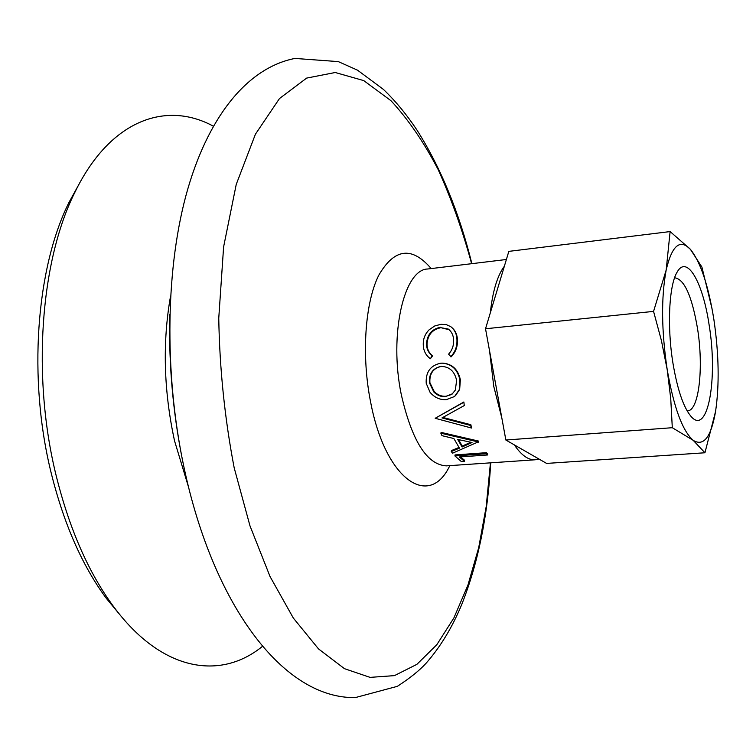 <?xml version="1.0" encoding="UTF-8"?>
<svg xmlns="http://www.w3.org/2000/svg" width="756" height="756" viewBox="0 0 756 756"><rect width="100%" height="100%" fill="white"/><g stroke="black" fill="none" stroke-linecap="round" stroke-linejoin="round"><path stroke-width="1.13" d="M441.457 366.376C433.197 368.172 429.351 373.606 429.909 382.687L434.265 391.655C437.705 395.067 441.674 396.598 446.153 396.257L451.88 394.386L455.32 390.077L456.633 380.438C454.602 371.272 449.414 366.594 441.069 366.405L441.013 366.405C432.734 368.21 428.888 373.7 429.465 382.905L433.831 391.977C437.28 395.426 441.249 396.985 445.747 396.645M430.051 392.307L426.214 383.32C425.609 372.056 430.447 365.356 440.729 363.23L442.165 363.145C451.71 363.901 457.635 369.514 459.931 379.985L459.232 389.737L454.602 396.484L446.399 399.631C440.049 400.056 434.596 397.618 430.051 392.307M213.286 126.157C165.914 100.435 109.658 119.977 74.561 192.978C40.418 261.311 31.695 377.376 56.313 476.233C69.609 529.493 88.736 572.982 113.665 606.709C161.822 671.838 220.743 680.495 262.455 646.352M79.966 182.489L68.966 202.457C36.108 268.219 27.745 379.002 51.304 473.464C64.043 524.362 82.404 566.017 106.398 598.45L120.932 615.998M463.863 401.984L464.26 405.556L441.976 417.926L470.553 425.448L470.856 424.721L471.574 428.047L435.182 418.285L463.863 401.984L464.26 405.556M442.855 417.454L470.856 424.721M451.275 451.559L459.44 448.147L453.874 438.537L441.967 435.654L440.842 433.188L478.179 441.939L452.551 453.194L451.275 451.559L451.445 450.567L458.986 447.457M440.842 433.188L441.135 432.404L478.387 441.031L478.331 442.213M464.477 461.311L461.292 461.529L454.923 455.953L455.046 454.923L486.486 452.683L487.629 453.931L487.525 454.98L459.317 456.974L464.477 461.311L464.534 460.224L460.423 456.898M489.604 351.115L493.762 386.401L501.871 418.181M514.335 444.887C521.328 455.225 528.293 460.196 535.229 459.78L538.886 458.986M442.647 363.145C452.183 363.891 458.089 369.429 460.376 379.777L459.657 389.416L455.518 395.653M504.375 266.197C497.344 275.685 492.657 291.23 490.323 312.833M449.177 329.748L440.965 327.698C432.328 329.427 427.679 334.889 427.008 344.084C427.064 349.007 428.935 352.939 432.612 355.887L430.372 358.741C425.666 355.273 423.294 350.415 423.256 344.197C423.199 338.546 425.203 333.708 429.266 329.673L434.785 325.949L440.928 324.315L446.229 324.589L450.774 326.668C454.951 329.937 457.021 334.634 456.964 340.748L457.437 340.994C457.503 347.212 455.405 352.494 451.152 356.841L448.591 354.177C451.993 350.463 453.676 346.031 453.647 340.89C453.609 335.721 451.814 331.771 448.28 329.058L440.965 327.698M451.871 327.565C455.641 330.816 457.493 335.295 457.437 340.994M440.493 327.282C431.856 329.03 427.197 334.549 426.516 343.848L427.008 344.084M426.516 343.848C426.582 348.828 428.454 352.806 432.13 355.792L432.612 355.887M432.13 355.792L430.372 358.741M456.964 340.748C457.03 347.032 454.932 352.372 450.68 356.775M441.485 366.367L441.013 366.405M446.153 396.257L452.712 393.687M470.553 425.448L471.574 428.047M435.182 418.285L463.475 402.457M478.179 441.939L478.387 441.031M462.086 447.004L472.027 442.515L457.701 439.416L462.086 447.004L462.275 446.049L470.79 442.269M458.505 439.595L462.275 446.049M454.923 455.953L486.373 453.723L486.486 452.683M486.373 453.723L487.525 454.98M672.991 363.428C666.934 326.734 669.013 285.154 677.102 272.169C686.949 254.167 702.9 282.385 709.109 324.844C718.181 379.068 707.739 437.091 690.7 416.017C683.282 406.832 677.376 389.302 672.991 363.428M687.128 410.867L687.573 410.848C699.054 410.801 703.845 367.029 697.448 328.104C691.929 296.21 684.445 279.455 675.004 277.83L674.56 277.906M715.573 411.425C719.485 384.662 718.928 354.091 713.91 319.712C708.448 285.617 700.614 262.162 690.426 249.357C680.031 238.518 671.952 245.426 666.168 270.072C661.094 297.562 661.443 330.741 667.198 369.608C673.776 407.323 682.432 430.901 693.186 440.323C703.638 446.815 711.094 437.185 715.573 411.425L704.942 452.768L693.186 440.323L672.301 427.707L670.742 398.724L667.198 369.608L661.405 340.512L653.562 311.387L666.168 270.072L670.118 231.572L690.426 249.357L701.908 267.048L712.076 308.93M670.118 231.572L508.835 251.37L485.522 328.765L505.858 440.02L546.607 463.419L704.942 452.768M505.858 440.02L672.301 427.707M485.522 328.765L653.562 311.387M169.788 314.42C168.541 366.688 173.426 418.38 184.436 469.495M431.194 268.578C411.822 246.012 394.301 248.308 378.652 275.449C364.95 303.061 361.321 355.707 370.629 402.107C385.456 480.306 429.493 509.223 449.82 465.62M506.388 259.497L427.707 268.994C403.902 269.372 388.839 334.719 401.275 394.566C411.925 440.956 426.932 464.723 446.314 465.866L535.229 459.78M471.621 263.693C462.388 229.796 451.19 198.337 438.036 169.325C423.861 142.166 408.164 119.287 390.956 100.69L363.74 80.599L335.239 72.51L306.652 78.095L279.484 98.535L255.415 134.218L236.241 184.398L223.606 246.91L218.758 318.219C219.609 368.711 224.749 418.569 234.18 467.813L249.971 525.826L270.062 576.582L293.328 618.049L318.531 648.932L344.471 668.673L370.081 677.376L394.443 675.628L416.868 664.363L436.798 644.726L453.893 617.935L467.898 585.201L478.69 547.722L486.202 506.596L490.446 462.842M170.544 296.135C162.379 342.496 163.712 390.739 174.541 440.861L188.622 487.393M471.886 263.664C459.09 212.313 440.824 167.841 417.104 130.268C406.832 114.742 395.624 101.143 383.481 89.463L357.522 70.176L338.301 61.605L294.991 58.429C246.768 67.813 206.775 118.134 185.778 196.191C164.855 274.693 164.458 380.882 185.494 474.229C215.706 609.024 284.974 698.988 355.405 697.571L397.344 686.335C409.95 678.151 419.533 670.449 426.1 663.229C440.464 646.871 452.39 627.168 461.888 604.129C478.151 562.766 487.762 515.668 490.71 462.833M106.398 598.45L113.665 606.709M68.966 202.457L74.561 192.978M448.799 329.474L448.28 329.058"/></g></svg>
